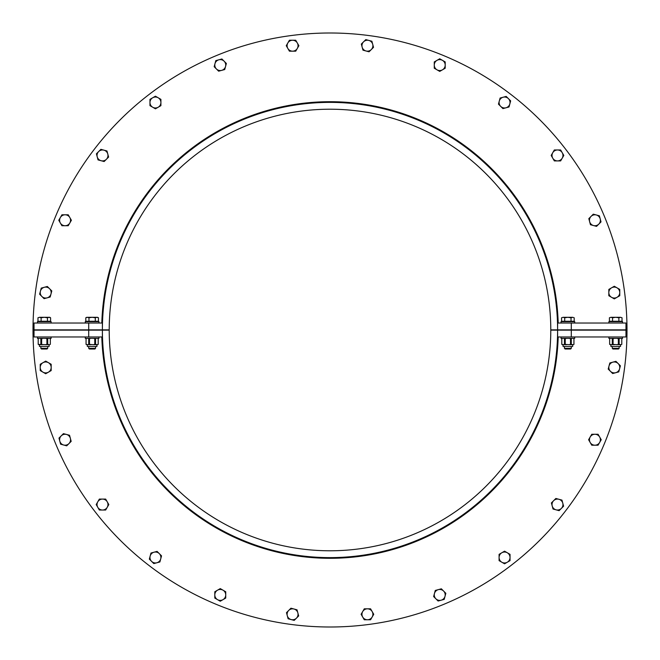 <?xml version="1.0" encoding="UTF-8"?>
<svg xmlns="http://www.w3.org/2000/svg" width="660" height="660" viewBox="0 0 660 660"><rect width="100%" height="100%" fill="white"/><g stroke="black" fill="none" stroke-linecap="round" stroke-linejoin="round"><path stroke-width="0.99" d="M88.712 323.029L88.712 329.86L109.213 329.86A220.786 220.786 0 0 1 330 109.213A220.786 220.786 0 0 1 550.786 329.86L557.617 329.86A227.617 227.617 0 0 0 330 102.382A227.617 227.617 0 0 0 102.382 329.86L102.382 323.029L34.023 323.029L34.023 329.86L109.213 329.86L88.712 330.14L88.712 336.971L102.382 336.971L102.382 330.14A227.617 227.617 0 0 0 330 557.617A227.617 227.617 0 0 0 557.617 330.14L550.786 330.14A220.786 220.786 0 0 1 330 550.786A220.786 220.786 0 0 1 109.213 330.14L34.023 330.14L34.023 336.971L88.712 336.971M558.195 336.971A228.302 228.302 0 0 1 330 558.302A228.302 228.302 0 0 1 101.805 336.971M627 330.14A297 297 0 0 0 627 330A297 297 0 0 1 330 627A297 297 0 0 1 33 329.86A297 297 0 0 1 330 33A297 297 0 0 1 627 330A297 297 0 0 0 627 329.86M571.288 336.971L625.977 336.971L625.977 330.14L557.617 330.14L557.617 336.971L571.288 336.971L571.288 323.029L557.617 323.029L557.617 329.86L625.977 329.86L625.977 323.029L571.288 323.029M101.805 323.029A228.302 228.302 0 0 1 330 101.698A228.302 228.302 0 0 1 558.195 323.029M47.693 348.373L40.862 348.373L41.489 349L47.066 349L47.693 348.373L47.693 346.475M49.013 317.287L47.438 317.774L44.278 317.287L49.747 317.287L50.589 317.774L49.013 317.287M41.118 317.774L39.542 317.287L44.278 317.287L41.118 317.774L41.118 321.247L37.967 321.247L37.967 317.774L39.542 317.287L37.967 317.774M47.438 317.774L47.438 321.247L50.589 321.247L50.589 317.774M47.438 321.247L41.118 321.247M49.277 321.247L49.277 321.659M37.447 323.029L37.447 321.659L51.117 321.659L51.117 323.029M37.447 336.971L37.447 338.341L51.117 338.341L51.117 336.971M39.468 344.677L39.468 346.475L49.096 346.475L49.096 344.677M45.425 338.341L46.918 338.621L46.918 344.396L45.425 344.677L38.206 344.396L38.206 338.621L38.973 338.341M38.692 338.341L38.206 338.621L38.206 344.396L38.973 344.677M49.591 344.677L47.693 344.396L47.693 338.621L48.444 338.341M45.425 344.677L48.444 344.677M40.12 344.677L43.131 344.677M43.131 338.341L41.638 338.621L41.638 344.396M49.863 338.341L50.35 338.621L50.333 344.396L50.35 338.621L49.591 338.341M46.918 344.396L47.693 344.396M40.862 344.396L40.862 338.621L40.12 338.341M40.862 338.621L41.638 338.621M46.918 338.621L47.693 338.621M619.138 348.373L612.307 348.373L612.934 349L618.511 349L619.138 348.373L619.138 346.475M612.307 346.475L612.307 348.373M609.411 317.774L610.987 317.287L609.411 317.774L609.411 321.247L612.562 321.247L612.562 317.774L610.987 317.287L615.722 317.287L612.562 317.774M622.034 317.774L620.458 317.287L622.034 317.774L622.034 321.247L612.562 321.247M618.882 317.774L615.722 317.287L620.458 317.287L618.882 317.774L618.882 321.247M610.723 321.247L610.723 321.659M622.553 323.029L622.553 321.659L608.883 321.659L608.883 323.029M608.883 336.971L608.883 338.341L622.553 338.341L622.553 336.971M610.904 344.677L610.904 346.475L620.532 346.475L620.532 344.677M621.308 338.341L621.794 338.621L621.778 344.396L621.027 344.677L621.794 344.396L621.794 338.621L621.027 338.341M621.027 344.677L619.138 344.396L619.138 338.621L619.88 338.341M616.869 338.341L618.362 338.621L618.362 344.396L616.869 344.677L619.88 344.677M616.869 344.677L613.082 344.396L613.082 338.621L614.576 338.341M611.556 338.341L612.307 338.621L612.307 344.396L611.556 344.677L614.576 344.677M611.556 344.677L609.65 344.396L609.65 338.621L610.409 338.341M610.137 338.341L609.65 338.621L609.65 344.396L610.409 344.677M612.307 344.396L613.082 344.396M618.362 344.396L619.138 344.396M618.362 338.621L619.138 338.621M612.307 338.621L613.082 338.621M95.543 348.373L88.712 348.373L89.339 349L94.916 349L95.543 348.373L95.543 346.475L95.543 348.373L94.916 349M88.712 348.373L88.712 346.475L88.712 348.373L89.339 349M86.658 317.287L85.808 317.774L87.392 317.287L85.808 317.774L85.808 321.247L88.968 321.247L88.968 317.774L87.392 317.287L92.128 317.287L88.968 317.774M97.597 317.287L98.439 317.774L96.863 317.287L98.439 317.774L98.439 321.247L88.968 321.247M95.287 317.774L92.128 317.287L96.863 317.287L95.287 317.774L95.287 321.247M85.288 321.659L85.288 323.029L85.288 321.659L98.959 321.659L98.959 323.029L98.959 321.659M85.288 338.341L85.288 336.971L85.288 338.341L98.959 338.341L98.959 336.971M87.31 346.475L87.31 344.677L87.31 346.475L96.938 346.475L96.938 344.677L96.938 346.475M98.2 344.396L98.2 338.621L97.713 338.341L98.2 338.621L98.183 344.396L97.432 344.677L98.2 344.396L98.2 338.621L97.432 338.341M97.432 344.677L95.543 344.396L95.543 338.621L96.286 338.341M93.275 338.341L94.768 338.621L94.768 344.396L93.275 344.677L96.286 344.677M93.275 344.677L89.488 344.396L89.488 338.621L90.981 338.341M87.962 338.341L88.712 338.621L88.712 344.396L87.962 344.677L90.981 344.677M87.962 344.677L86.056 344.396L86.056 338.621L86.815 338.341M86.056 344.396L86.056 338.621L86.543 338.341L86.056 338.621L86.056 344.396L86.815 344.677M88.712 344.396L89.488 344.396M94.768 344.396L95.543 344.396M94.768 338.621L95.543 338.621M88.712 338.621L89.488 338.621M571.288 348.373L564.457 348.373L565.084 349L570.661 349L571.288 348.373L571.288 346.475M564.457 346.475L564.457 348.373M561.561 317.774L563.137 317.287L561.561 317.774L561.561 321.247L564.712 321.247L564.712 317.774L563.137 317.287L567.872 317.287L564.712 317.774M574.192 317.774L572.608 317.287L574.192 317.774L574.192 321.247L564.712 321.247M571.032 317.774L567.872 317.287L572.608 317.287L571.032 317.774L571.032 321.247M562.873 321.247L562.873 321.659M574.712 323.029L574.712 321.659L561.041 321.659L561.041 323.029M561.041 336.971L561.041 338.341L574.712 338.341L574.712 336.971L574.712 338.341M563.062 344.677L563.062 346.475L572.69 346.475L572.69 344.677M573.457 338.341L573.944 338.621L573.928 344.396L573.185 344.677L573.944 344.396L573.944 338.621L573.185 338.341M573.185 344.677L571.288 344.396L571.288 338.621L572.038 338.341M569.019 338.341L570.512 338.621L570.512 344.396L569.019 344.677L572.038 344.677M569.019 344.677L565.232 344.396L565.232 338.621L566.726 338.341M563.714 338.341L564.457 338.621L564.457 344.396L563.714 344.677L566.726 344.677M563.714 344.677L561.8 344.396L561.8 338.621L562.567 338.341M562.287 338.341L561.8 338.621L561.8 344.396L562.567 344.677M564.457 344.396L565.232 344.396M570.512 344.396L571.288 344.396M570.512 338.621L571.288 338.621M564.457 338.621L565.232 338.621M625.977 330.14L550.786 329.86L625.977 330.14M34.023 329.86L88.712 330.14L34.023 329.86M297.305 48.444L295.729 51.175L292.57 51.175A5.47 5.47 0 0 0 297.305 42.974L298.889 45.705L297.305 48.444M289.418 51.175L287.834 48.444A5.47 5.47 0 0 0 292.57 51.175L289.418 51.175M286.259 45.705L287.834 42.974A5.47 5.47 0 0 0 287.834 48.444L286.259 45.705M292.57 40.235L295.729 40.235L297.305 42.974A5.47 5.47 0 0 0 287.834 42.974L289.418 40.235L292.57 40.235M225.547 66.495L224.73 69.547L221.686 70.364A5.47 5.47 0 0 0 224.136 61.215L226.363 63.443L225.547 66.495M218.633 71.181L216.398 68.945A5.47 5.47 0 0 0 221.686 70.364L218.633 71.181M214.17 66.718L214.987 63.665A5.47 5.47 0 0 0 216.398 68.945L214.17 66.718M218.848 59.796L221.9 58.979L224.136 61.215A5.47 5.47 0 0 0 214.987 63.665L215.803 60.613L218.848 59.796M160.908 102.506L160.908 105.666L158.177 107.242A5.47 5.47 0 0 0 158.177 97.771L160.908 99.355L160.908 102.506M155.438 108.826L152.707 107.242A5.47 5.47 0 0 0 158.177 107.242L155.438 108.826M149.969 105.666L149.969 102.506A5.47 5.47 0 0 0 152.707 107.242L149.969 105.666M152.707 97.771L155.438 96.195L158.177 97.771A5.47 5.47 0 0 0 149.969 102.506L149.969 99.355L152.707 97.771M107.794 154.027L108.611 157.072L106.375 159.307A5.47 5.47 0 0 0 103.925 150.158L106.969 150.975L107.794 154.027M104.14 161.535L101.096 160.718A5.47 5.47 0 0 0 106.375 159.307L104.14 161.535M98.043 159.901L97.226 156.857A5.47 5.47 0 0 0 101.096 160.718L98.043 159.901M98.645 151.569L100.873 149.341L103.925 150.158A5.47 5.47 0 0 0 97.226 156.857L96.409 153.805L98.645 151.569M69.82 217.536L71.395 220.267L69.82 222.998A5.47 5.47 0 0 0 65.084 214.797L68.236 214.797L69.82 217.536M68.236 225.736L65.084 225.736A5.47 5.47 0 0 0 69.82 222.998L68.236 225.736M61.925 225.736L60.349 222.998A5.47 5.47 0 0 0 65.084 225.736L61.925 225.736M60.349 217.536L61.925 214.797L65.084 214.797A5.47 5.47 0 0 0 60.349 222.998L58.765 220.267L60.349 217.536M47.124 297.858A5.47 5.47 0 0 1 41.836 296.439A5.47 5.47 0 0 0 50.985 293.989A5.47 5.47 0 0 0 49.574 288.709L51.802 290.936L50.168 297.033L44.072 298.675L39.608 294.203L41.242 288.106L47.338 286.473L49.574 288.709A5.47 5.47 0 0 0 40.425 291.159A5.47 5.47 0 0 0 41.836 296.439M48.444 362.695L51.175 364.27L51.175 367.43A5.47 5.47 0 0 0 42.974 362.695L45.705 361.111L48.444 362.695M51.175 370.582L48.444 372.166A5.47 5.47 0 0 0 51.175 367.43L51.175 370.582M45.705 373.741L42.974 372.166A5.47 5.47 0 0 0 48.444 372.166L45.705 373.741M40.235 367.43L40.235 364.27L42.974 362.695A5.47 5.47 0 0 0 42.974 372.166L40.235 370.582L40.235 367.43M66.495 434.453L69.547 435.27L70.364 438.314A5.47 5.47 0 0 0 61.215 435.864L63.443 433.636L66.495 434.453M71.181 441.367L68.945 443.603A5.47 5.47 0 0 0 70.364 438.314L71.181 441.367M66.718 445.83L63.665 445.013A5.47 5.47 0 0 0 68.945 443.603L66.718 445.83M59.796 441.152L58.979 438.1L61.215 435.864A5.47 5.47 0 0 0 63.665 445.013L60.613 444.196L59.796 441.152M102.506 499.092L105.666 499.092L107.242 501.823A5.47 5.47 0 0 0 97.771 501.823L99.355 499.092L102.506 499.092M108.826 504.562L107.242 507.292A5.47 5.47 0 0 0 107.242 501.823L108.826 504.562M105.666 510.031L102.506 510.031A5.47 5.47 0 0 0 107.242 507.292L105.666 510.031M97.771 507.292L96.195 504.562L97.771 501.823A5.47 5.47 0 0 0 102.506 510.031L99.355 510.031L97.771 507.292M154.027 552.206L157.072 551.389L159.307 553.624A5.47 5.47 0 0 0 150.158 556.075L150.975 553.03L154.027 552.206M161.535 555.86L160.718 558.904A5.47 5.47 0 0 0 159.307 553.624L161.535 555.86M159.901 561.957L156.857 562.774A5.47 5.47 0 0 0 160.718 558.904L159.901 561.957M151.569 561.355L149.341 559.127L150.158 556.075A5.47 5.47 0 0 0 156.857 562.774L153.805 563.59L151.569 561.355M217.536 590.18L220.267 588.605L222.998 590.18A5.47 5.47 0 0 0 214.797 594.916L214.797 591.764L217.536 590.18M225.736 591.764L225.736 594.916A5.47 5.47 0 0 0 222.998 590.18L225.736 591.764M225.736 598.076L222.998 599.651A5.47 5.47 0 0 0 225.736 594.916L225.736 598.076M217.536 599.651L214.797 598.076L214.797 594.916A5.47 5.47 0 0 0 222.998 599.651L220.267 601.235L217.536 599.651M297.858 612.876A5.47 5.47 0 0 1 296.439 618.164A5.47 5.47 0 0 0 293.989 609.015A5.47 5.47 0 0 0 288.709 610.426L290.936 608.198L297.033 609.832L298.675 615.928L294.203 620.392L288.106 618.758L286.473 612.661L288.709 610.426A5.47 5.47 0 0 0 291.159 619.575A5.47 5.47 0 0 0 296.439 618.164M362.695 611.556L364.27 608.825L367.43 608.825A5.47 5.47 0 0 0 362.695 617.026L361.111 614.295L362.695 611.556M370.582 608.825L372.166 611.556A5.47 5.47 0 0 0 367.43 608.825L370.582 608.825M373.741 614.295L372.166 617.026A5.47 5.47 0 0 0 372.166 611.556L373.741 614.295M367.43 619.765L364.27 619.765L362.695 617.026A5.47 5.47 0 0 0 372.166 617.026L370.582 619.765L367.43 619.765M434.453 593.505A5.47 5.47 0 0 0 435.864 598.785L433.636 596.558L434.453 593.505A5.47 5.47 0 0 1 438.314 589.636A5.47 5.47 0 0 0 434.453 593.505L435.27 590.452L438.314 589.636L441.367 588.819L443.603 591.055A5.47 5.47 0 0 0 438.314 589.636M445.83 593.282L445.013 596.335A5.47 5.47 0 0 0 443.603 591.055L445.83 593.282M441.152 600.204L438.1 601.021L435.864 598.785A5.47 5.47 0 0 0 445.013 596.335L444.196 599.387L441.152 600.204M499.092 557.494L499.092 554.334L501.823 552.758A5.47 5.47 0 0 0 501.823 562.229L499.092 560.645L499.092 557.494M504.562 551.174L507.292 552.758A5.47 5.47 0 0 0 501.823 552.758L504.562 551.174M510.031 554.334L510.031 557.494A5.47 5.47 0 0 0 507.292 552.758L510.031 554.334M507.292 562.229L504.562 563.805L501.823 562.229A5.47 5.47 0 0 0 510.031 557.494L510.031 560.645L507.292 562.229M552.206 505.972L551.389 502.928L553.624 500.692A5.47 5.47 0 0 0 556.075 509.842L553.03 509.025L552.206 505.972M555.86 498.465L558.904 499.282A5.47 5.47 0 0 0 553.624 500.692L555.86 498.465M561.957 500.098L562.774 503.143A5.47 5.47 0 0 0 558.904 499.282L561.957 500.098M561.355 508.431L559.127 510.659L556.075 509.842A5.47 5.47 0 0 0 562.774 503.143L563.59 506.195L561.355 508.431M590.18 442.464L588.605 439.733L590.18 437.002A5.47 5.47 0 0 0 594.916 445.203L591.764 445.203L590.18 442.464M591.764 434.263L594.916 434.263A5.47 5.47 0 0 0 590.18 437.002L591.764 434.263M598.076 434.263L599.651 437.002A5.47 5.47 0 0 0 594.916 434.263L598.076 434.263M599.651 442.464L598.076 445.203L594.916 445.203A5.47 5.47 0 0 0 599.651 437.002L601.235 439.733L599.651 442.464M612.876 362.142A5.47 5.47 0 0 1 618.164 363.561A5.47 5.47 0 0 0 609.015 366.011A5.47 5.47 0 0 0 610.426 371.291L608.198 369.064L609.832 362.967L615.928 361.325L620.392 365.797L618.758 371.893L612.661 373.527L610.426 371.291A5.47 5.47 0 0 0 619.575 368.841A5.47 5.47 0 0 0 618.164 363.561M611.556 297.305L608.825 295.729L608.825 292.57A5.47 5.47 0 0 0 617.026 297.305L614.295 298.889L611.556 297.305M608.825 289.418L611.556 287.834A5.47 5.47 0 0 0 608.825 292.57L608.825 289.418M614.295 286.259L617.026 287.834A5.47 5.47 0 0 0 611.556 287.834L614.295 286.259M619.765 292.57L619.765 295.729L617.026 297.305A5.47 5.47 0 0 0 617.026 287.834L619.765 289.418L619.765 292.57M593.505 225.547A5.47 5.47 0 0 0 598.785 224.136L596.558 226.363L593.505 225.547A5.47 5.47 0 0 1 589.636 221.686A5.47 5.47 0 0 0 593.505 225.547L590.452 224.73L589.636 221.686L588.819 218.633L591.055 216.398A5.47 5.47 0 0 0 589.636 221.686M593.282 214.17L596.335 214.987A5.47 5.47 0 0 0 591.055 216.398L593.282 214.17M600.204 218.848L601.021 221.9L598.785 224.136A5.47 5.47 0 0 0 596.335 214.987L599.387 215.803L600.204 218.848M562.229 152.707A5.47 5.47 0 0 0 552.758 152.707A5.47 5.47 0 0 0 552.758 158.177L551.174 155.438L554.334 149.969L560.645 149.969L562.229 152.707A5.47 5.47 0 0 1 562.229 158.177L560.645 160.908L554.334 160.908L552.758 158.177A5.47 5.47 0 0 0 562.229 158.177A5.47 5.47 0 0 0 562.229 152.707L563.805 155.438L562.229 158.177M505.972 107.794L502.928 108.611L500.692 106.375A5.47 5.47 0 0 0 509.842 103.925L509.025 106.969L505.972 107.794M498.465 104.14L499.282 101.096A5.47 5.47 0 0 0 500.692 106.375L498.465 104.14M500.098 98.043L503.143 97.226A5.47 5.47 0 0 0 499.282 101.096L500.098 98.043M508.431 98.645L510.659 100.873L509.842 103.925A5.47 5.47 0 0 0 503.143 97.226L506.195 96.409L508.431 98.645M442.464 69.82L439.733 71.395L437.002 69.82A5.47 5.47 0 0 0 445.203 65.084L445.203 68.236L442.464 69.82M434.263 68.236L434.263 65.084A5.47 5.47 0 0 0 437.002 69.82L434.263 68.236M434.263 61.925L437.002 60.349A5.47 5.47 0 0 0 434.263 65.084L434.263 61.925M442.464 60.349L445.203 61.925L445.203 65.084A5.47 5.47 0 0 0 437.002 60.349L439.733 58.765L442.464 60.349M371.291 49.574L369.064 51.802L366.011 50.985A5.47 5.47 0 0 0 372.71 44.294L373.527 47.338L371.291 49.574M362.967 50.168L362.142 47.124A5.47 5.47 0 0 0 366.011 50.985L362.967 50.168M361.325 44.072L363.561 41.836A5.47 5.47 0 0 0 362.142 47.124L361.325 44.072M368.841 40.425L371.893 41.242L372.71 44.294A5.47 5.47 0 0 0 363.561 41.836L365.797 39.608L368.841 40.425M40.862 346.475L40.862 348.373M39.278 321.247L39.278 321.659M620.722 321.247L620.722 321.659M572.872 321.247L572.872 321.659M561.8 344.396L561.8 338.621"/></g></svg>
